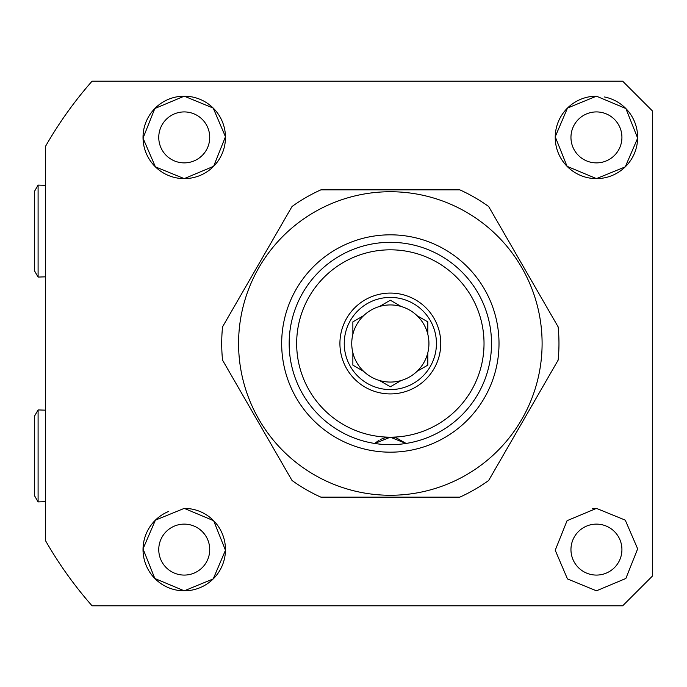 <?xml version="1.0" encoding="UTF-8"?>
<svg xmlns="http://www.w3.org/2000/svg" width="687" height="687" viewBox="0 0 687 687"><rect width="100%" height="100%" fill="white"/><g stroke="black" fill="none" stroke-linecap="round" stroke-linejoin="round"><path stroke-width="1.03" d="M596.445 508.38L625.264 520.128L637.656 548.836L625.857 578.48L596.445 590.82L567.453 578.909L555.225 550.261L567.058 520.694L596.445 508.38A41.22 41.22 0 0 0 592.409 508.578M596.445 524.121A25.479 25.479 0 0 0 570.957 549.6A25.479 25.479 0 0 0 596.445 575.079A25.479 25.479 0 0 0 621.924 549.6A25.479 25.479 0 0 0 596.445 524.121M596.445 96.18L625.866 108.529L637.656 138.164L625.264 166.864L596.445 178.62L567.067 166.323L555.225 136.765L567.488 108.057L596.445 96.18A41.22 41.22 0 0 0 555.225 137.4A41.22 41.22 0 0 0 596.445 178.62A41.22 41.22 0 0 0 604.543 96.987M596.445 111.921A25.479 25.479 0 0 0 570.957 137.4A25.479 25.479 0 0 0 596.445 162.879A25.479 25.479 0 0 0 621.924 137.4A25.479 25.479 0 0 0 596.445 111.921M184.245 178.62L155.408 166.864L143.025 138.173L154.824 108.529L184.245 96.18A41.22 41.22 0 0 0 143.025 137.4A41.22 41.22 0 0 0 184.245 178.62A41.22 41.22 0 0 0 225.465 137.4A41.22 41.22 0 0 0 184.245 96.18L213.21 108.082L225.456 136.739L213.623 166.306L184.245 178.62M184.245 111.921A25.479 25.479 0 0 0 158.757 137.4A25.479 25.479 0 0 0 184.245 162.879A25.479 25.479 0 0 0 209.724 137.4A25.479 25.479 0 0 0 184.245 111.921M168.624 511.454A41.22 41.22 0 0 0 184.245 590.82L154.841 578.497L143.025 548.879L155.408 520.145L184.245 508.38L213.631 520.694L225.456 550.253L213.219 578.918L184.245 590.82A41.22 41.22 0 0 0 225.465 549.6A41.22 41.22 0 0 0 184.245 508.38M184.245 524.121A25.479 25.479 0 0 0 158.757 549.6A25.479 25.479 0 0 0 184.245 575.079A25.479 25.479 0 0 0 209.724 549.6A25.479 25.479 0 0 0 184.245 524.121M622.671 605.805L92.058 605.805A397.215 397.215 0 0 1 45.591 540.789L45.591 146.211A397.215 397.215 0 0 1 92.058 81.195L622.671 81.195L652.65 111.165L652.65 575.835L622.671 605.805M380.555 439.422L383.999 438.091A22.482 22.482 0 0 1 396.682 438.091L405.588 443.141A22.482 22.482 0 0 1 405.931 443.467A101.178 101.178 0 0 0 491.514 343.5A101.178 101.178 0 0 0 390.345 242.322A101.178 101.178 0 0 0 289.167 343.5A101.178 101.178 0 0 0 374.75 443.467L390.345 437.181A93.681 93.681 0 0 0 484.026 343.5A93.681 93.681 0 0 0 390.345 249.819A93.681 93.681 0 0 0 296.655 343.5A93.681 93.681 0 0 0 390.345 437.181L405.931 443.467M427.812 352.749A38.601 38.601 0 0 1 351.744 343.5A38.601 38.601 0 0 1 427.812 334.251A38.601 38.601 0 0 1 427.812 352.749L427.812 364.522M352.869 353.358L352.869 365.132L363.595 371.332L352.869 365.132M379.61 380.572L390.345 386.772L401.071 380.572L390.345 386.772L379.61 380.572M417.086 371.332L427.812 365.132L417.086 371.332M436.434 343.5A46.089 46.089 0 0 1 390.345 389.589A46.089 46.089 0 0 1 344.247 343.5A46.089 46.089 0 0 1 390.345 297.411A46.089 46.089 0 0 1 436.434 343.5M440.762 343.5A50.417 50.417 0 0 1 390.345 393.917A50.417 50.417 0 0 1 339.919 343.5A50.417 50.417 0 0 1 390.345 293.083A50.417 50.417 0 0 1 440.762 343.5M374.75 443.467A22.482 22.482 0 0 1 375.093 443.141L379.181 440.144M427.812 322.478L427.812 334.251L427.812 321.868L417.086 315.668L427.812 321.868M401.071 306.428L390.345 300.228L379.61 306.428L390.345 300.228L401.071 306.428M363.595 315.668L352.869 321.868L352.869 334.251L352.869 321.868L363.595 315.668M390.345 234.825A108.675 108.675 0 0 1 499.011 343.5A108.675 108.675 0 0 1 390.345 452.175A108.675 108.675 0 0 1 281.67 343.5A108.675 108.675 0 0 1 390.345 234.825M390.345 444.678A101.178 101.178 0 0 0 491.514 343.5A101.178 101.178 0 0 0 390.345 242.322A101.178 101.178 0 0 0 289.167 343.5A101.178 101.178 0 0 0 390.345 444.678M390.345 495.267A151.767 151.767 0 0 1 238.578 343.5A151.767 151.767 0 0 1 390.345 191.733A151.767 151.767 0 0 1 542.103 343.5A151.767 151.767 0 0 1 390.345 495.267M320.838 189.861L459.843 189.861A168.624 168.624 0 0 1 488.646 206.495L558.145 326.875A168.624 168.624 0 0 1 558.145 360.125L488.646 480.505A168.624 168.624 0 0 1 459.843 497.139L320.838 497.139A168.624 168.624 0 0 1 292.035 480.505L222.536 360.125A168.624 168.624 0 0 1 222.536 326.875L292.035 206.495A168.624 168.624 0 0 1 320.838 189.861M34.35 495.413L34.35 416.416L38.094 409.933L38.094 501.905L34.35 495.413M45.591 276.835L38.094 277.067L34.35 270.584L34.35 191.587L38.094 185.095L45.591 185.327M38.094 277.067L38.094 185.095M45.591 501.673L38.094 501.905M45.591 410.165L38.094 409.933"/></g></svg>
